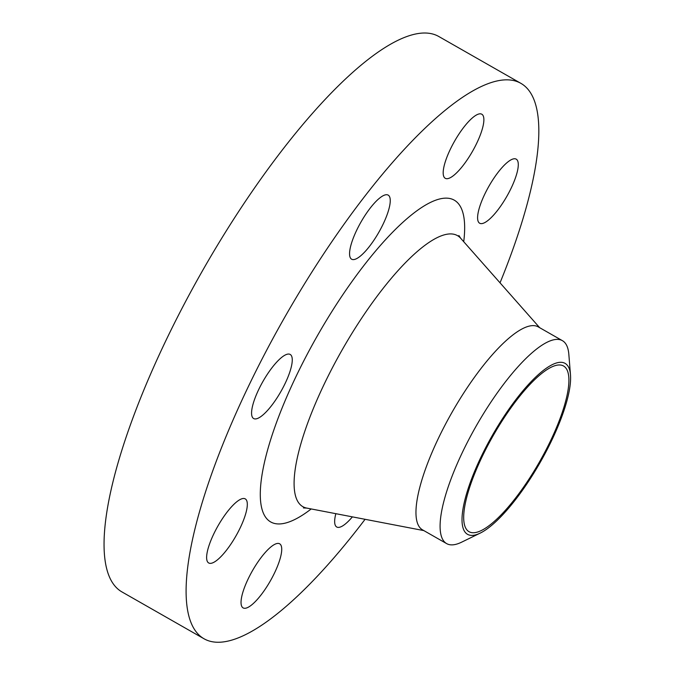 <?xml version="1.0" encoding="UTF-8"?>
<svg xmlns="http://www.w3.org/2000/svg" width="676" height="676" viewBox="0 0 676 676"><rect width="100%" height="100%" fill="white"/><g stroke="black" fill="none" stroke-linecap="round" stroke-linejoin="round"><path stroke-width="1.01" d="M274.963 572.031A36.893 10.292 119.7 0 0 279.67 543.808A36.893 10.292 119.7 0 0 247.805 579.662A36.893 10.292 119.7 0 0 243.098 607.893A36.893 10.292 119.7 0 0 274.963 572.031M511.521 187.379A36.893 10.292 119.7 0 0 516.227 159.156A36.893 10.292 119.7 0 0 484.362 195.009A36.893 10.292 119.7 0 0 479.656 223.232A36.893 10.292 119.7 0 0 511.521 187.379M477.112 142.45A36.893 10.292 119.7 0 0 481.819 114.227A36.893 10.292 119.7 0 0 449.946 150.08A36.893 10.292 119.7 0 0 445.247 178.303A36.893 10.292 119.7 0 0 477.112 142.45M383.486 223.35A36.893 10.292 119.7 0 0 388.193 195.119A36.893 10.292 119.7 0 0 356.328 230.981A36.893 10.292 119.7 0 0 351.621 259.204A36.893 10.292 119.7 0 0 383.486 223.35M240.546 527.111A36.893 10.292 119.7 0 0 245.253 498.88A36.893 10.292 119.7 0 0 213.388 534.741A36.893 10.292 119.7 0 0 208.681 562.964A36.893 10.292 119.7 0 0 240.546 527.111M285.5 382.675A36.893 10.292 119.7 0 0 290.207 354.452A36.893 10.292 119.7 0 0 258.342 390.305A36.893 10.292 119.7 0 0 253.635 418.537A36.893 10.292 119.7 0 0 285.5 382.675M552.529 438.682A98.426 27.462 -60.3 0 1 480.171 533.127A98.426 27.462 -60.3 0 1 480.061 459.038A98.426 27.462 -60.3 0 1 536.795 376.042A98.426 27.462 -60.3 0 1 570.485 374.893A98.426 27.462 -60.3 0 1 552.529 438.682M480.171 533.127L461.649 542.16A116.821 32.592 -60.3 0 1 446.616 543.597A116.821 32.592 -60.3 0 1 461.522 454.221A116.821 32.592 -60.3 0 1 562.432 340.679A116.821 32.592 -60.3 0 1 568.837 354.351L570.485 374.893M446.616 543.597L422.492 529.832A116.821 32.592 -60.3 0 1 437.397 440.448A116.821 32.592 -60.3 0 1 538.307 326.914L562.432 340.679M365.074 519.303A319.723 89.198 -60.3 0 1 203.983 638.744A319.723 89.198 -60.3 0 1 244.763 394.125A319.723 89.198 -60.3 0 1 520.934 83.376A319.723 89.198 -60.3 0 1 500.037 282.821M203.983 638.744L121.934 591.914A319.723 89.198 -60.3 0 1 162.713 347.295A319.723 89.198 -60.3 0 1 438.885 36.555L520.934 83.376M481.185 458.717A95.375 26.609 -60.3 0 1 563.573 366.02A95.375 26.609 -60.3 0 1 551.405 438.994A95.375 26.609 -60.3 0 1 469.026 531.691A95.375 26.609 -60.3 0 1 481.185 458.717M335.837 513.684A36.893 10.292 119.7 0 0 336.716 526.993A36.893 10.292 119.7 0 0 352.39 516.87M458.894 235.527L460.711 238.307A156.021 43.526 119.7 0 0 322.714 387.289A156.021 43.526 119.7 0 0 306.743 508.09L303.423 507.938M311.197 508.952A185.249 51.68 -60.3 0 1 294.263 380.216A185.249 51.68 -60.3 0 1 410.391 215.813A185.249 51.68 -60.3 0 1 463.719 241.704M423.844 530.601L306.743 508.09M539.651 327.674L460.711 238.307"/></g></svg>
